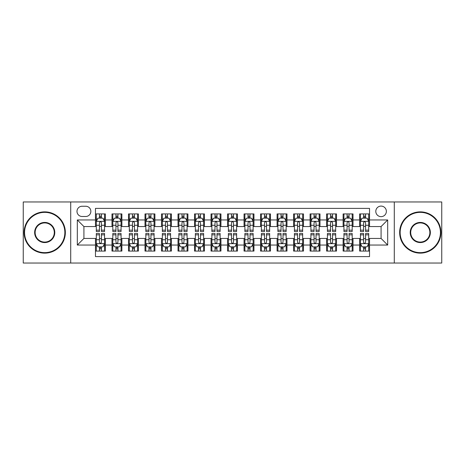 <?xml version="1.0" encoding="UTF-8"?>
<svg xmlns="http://www.w3.org/2000/svg" width="465" height="465" viewBox="0 0 465 465"><rect width="100%" height="100%" fill="white"/><g stroke="black" fill="none" stroke-linecap="round" stroke-linejoin="round"><path stroke-width="0.7" d="M381.079 206.088A5.284 5.284 0 0 0 375.796 211.366A5.284 5.284 0 0 0 381.079 216.649A5.284 5.284 0 0 0 386.363 211.366A5.284 5.284 0 0 0 381.079 206.088M394.285 263.039L441.75 263.039L441.75 201.961L394.285 201.961L394.285 263.039L70.715 263.039L70.715 201.961L23.25 201.961L23.25 263.039L70.715 263.039M369.524 213.929L359.619 213.929L359.619 219.951L353.016 219.951L353.016 226.56L359.619 226.56L359.619 219.951M353.016 219.951L353.016 213.929L343.112 213.929L343.112 219.951L336.503 219.951L336.503 226.56L343.112 226.56L343.112 219.951M336.503 219.951L336.503 213.929L326.599 213.929L326.599 219.951L319.996 219.951L319.996 226.56L326.599 226.56L326.599 219.951M319.996 219.951L319.996 213.929L310.091 213.929L310.091 219.951L303.488 219.951L303.488 226.56L310.091 226.56L310.091 219.951M303.488 219.951L303.488 213.929L293.584 213.929L293.584 219.951L286.981 219.951L286.981 226.56L293.584 226.56L293.584 219.951M286.981 219.951L286.981 213.929L277.076 213.929L277.076 219.951L270.473 219.951L270.473 226.56L277.076 226.56L277.076 219.951M270.473 219.951L270.473 213.929L260.563 213.929L260.563 219.951L253.96 219.951L253.96 226.56L260.563 226.56L260.563 219.951M253.96 219.951L253.96 213.929L244.055 213.929L244.055 219.951L237.452 219.951L237.452 226.56L244.055 226.56L244.055 219.951M237.452 219.951L237.452 213.929L227.548 213.929L227.548 219.951L220.945 219.951L220.945 226.56L227.548 226.56L227.548 219.951M220.945 219.951L220.945 213.929L211.04 213.929L211.04 219.951L204.437 219.951L204.437 226.56L211.04 226.56L211.04 219.951M204.437 219.951L204.437 213.929L194.527 213.929L194.527 219.951L187.924 219.951L187.924 226.56L194.527 226.56L194.527 219.951M187.924 219.951L187.924 213.929L178.019 213.929L178.019 219.951L171.416 219.951L171.416 226.56L178.019 226.56L178.019 219.951M171.416 219.951L171.416 213.929L161.512 213.929L161.512 219.951L154.909 219.951L154.909 226.56L161.512 226.56L161.512 219.951M154.909 219.951L154.909 213.929L145.004 213.929L145.004 219.951L138.401 219.951L138.401 226.56L145.004 226.56L145.004 219.951M138.401 219.951L138.401 213.929L128.497 213.929L128.497 219.951L121.888 219.951L121.888 226.56L128.497 226.56L128.497 219.951M121.888 219.951L121.888 213.929L111.984 213.929L111.984 226.56L105.381 226.56L105.381 213.929L95.476 213.929M95.476 251.071L105.381 251.071L105.381 238.44L111.984 238.44L111.984 251.071L121.888 251.071L121.888 238.44L128.497 238.44L128.497 245.049L121.888 245.049M128.497 245.049L128.497 251.071L138.401 251.071L138.401 238.44L145.004 238.44L145.004 245.049L138.401 245.049M145.004 245.049L145.004 251.071L154.909 251.071L154.909 238.44L161.512 238.44L161.512 245.049L154.909 245.049M161.512 245.049L161.512 251.071L171.416 251.071L171.416 238.44L178.019 238.44L178.019 245.049L171.416 245.049M178.019 245.049L178.019 251.071L187.924 251.071L187.924 238.44L194.527 238.44L194.527 245.049L187.924 245.049M194.527 245.049L194.527 251.071L204.437 251.071L204.437 238.44L211.04 238.44L211.04 245.049L204.437 245.049M211.04 245.049L211.04 251.071L220.945 251.071L220.945 238.44L227.548 238.44L227.548 245.049L220.945 245.049M227.548 245.049L227.548 251.071L237.452 251.071L237.452 238.44L244.055 238.44L244.055 245.049L237.452 245.049M244.055 245.049L244.055 251.071L253.96 251.071L253.96 238.44L260.563 238.44L260.563 245.049L253.96 245.049M260.563 245.049L260.563 251.071L270.473 251.071L270.473 238.44L277.076 238.44L277.076 245.049L270.473 245.049M277.076 245.049L277.076 251.071L286.981 251.071L286.981 238.44L293.584 238.44L293.584 245.049L286.981 245.049M293.584 245.049L293.584 251.071L303.488 251.071L303.488 238.44L310.091 238.44L310.091 245.049L303.488 245.049M310.091 245.049L310.091 251.071L319.996 251.071L319.996 238.44L326.599 238.44L326.599 245.049L319.996 245.049M326.599 245.049L326.599 251.071L336.503 251.071L336.503 238.44L343.112 238.44L343.112 245.049L336.503 245.049M343.112 245.049L343.112 251.071L353.016 251.071L353.016 238.44L359.619 238.44L359.619 245.049L353.016 245.049M82.102 216.487L85.734 216.487A5.115 5.115 0 0 0 90.855 211.366A5.115 5.115 0 0 0 85.734 206.251L82.102 206.251A5.115 5.115 0 0 0 76.987 211.366A5.115 5.115 0 0 0 82.102 216.487M394.285 201.961L70.715 201.961M369.524 219.951L369.524 208.396L95.476 208.396L95.476 226.56L83.921 226.56L83.921 238.44L95.476 238.44L95.476 256.604L369.524 256.604L369.524 238.44L381.079 238.44L381.079 226.56L369.524 226.56L369.524 219.951L387.682 219.951L387.682 245.049L369.524 245.049M95.476 245.049L77.318 245.049L77.318 219.951L95.476 219.951M359.619 245.049L359.619 251.071L369.524 251.071M95.476 218.056L96.302 218.056M99.44 218.056L101.422 218.056M104.555 218.056L105.381 218.056M95.476 226.391L96.302 226.391M99.44 226.391L101.422 226.391M104.555 226.391L105.381 226.391M95.476 238.609L96.302 238.609M99.44 238.609L101.422 238.609M104.555 238.609L105.381 238.609M95.476 246.944L96.302 246.944M99.44 246.944L101.422 246.944M104.555 246.944L105.381 246.944M111.984 226.391L112.809 226.391M115.948 226.391L117.93 226.391M121.063 226.391L121.888 226.391M111.984 218.056L112.809 218.056M115.948 218.056L117.93 218.056M121.063 218.056L121.888 218.056M111.984 238.609L112.809 238.609M115.948 238.609L117.93 238.609M121.063 238.609L121.888 238.609M111.984 246.944L112.809 246.944M115.948 246.944L117.93 246.944M121.063 246.944L121.888 246.944M128.497 238.609L129.322 238.609M132.455 238.609L134.437 238.609M137.576 238.609L138.401 238.609M128.497 246.944L129.322 246.944M132.455 246.944L134.437 246.944M137.576 246.944L138.401 246.944M128.497 218.056L129.322 218.056M132.455 218.056L134.437 218.056M137.576 218.056L138.401 218.056M128.497 226.391L129.322 226.391M132.455 226.391L134.437 226.391M137.576 226.391L138.401 226.391M145.004 238.609L145.83 238.609M148.963 238.609L150.945 238.609M154.084 238.609L154.909 238.609M145.004 246.944L145.83 246.944M148.963 246.944L150.945 246.944M154.084 246.944L154.909 246.944M145.004 218.056L145.83 218.056M148.963 218.056L150.945 218.056M154.084 218.056L154.909 218.056M145.004 226.391L145.83 226.391M148.963 226.391L150.945 226.391M154.084 226.391L154.909 226.391M161.512 238.609L162.337 238.609M165.476 238.609L167.452 238.609M170.591 238.609L171.416 238.609M161.512 246.944L162.337 246.944M165.476 246.944L167.452 246.944M170.591 246.944L171.416 246.944M161.512 218.056L162.337 218.056M165.476 218.056L167.452 218.056M170.591 218.056L171.416 218.056M161.512 226.391L162.337 226.391M165.476 226.391L167.452 226.391M170.591 226.391L171.416 226.391M178.019 238.609L178.845 238.609M181.984 238.609L183.966 238.609M187.099 238.609L187.924 238.609M178.019 246.944L178.845 246.944M181.984 246.944L183.966 246.944M187.099 246.944L187.924 246.944M178.019 218.056L178.845 218.056M181.984 218.056L183.966 218.056M187.099 218.056L187.924 218.056M178.019 226.391L178.845 226.391M181.984 226.391L183.966 226.391M187.099 226.391L187.924 226.391M194.527 238.609L195.352 238.609M198.491 238.609L200.473 238.609M203.612 238.609L204.437 238.609M194.527 246.944L195.352 246.944M198.491 246.944L200.473 246.944M203.612 246.944L204.437 246.944M194.527 218.056L195.352 218.056M198.491 218.056L200.473 218.056M203.612 218.056L204.437 218.056M194.527 226.391L195.352 226.391M198.491 226.391L200.473 226.391M203.612 226.391L204.437 226.391M211.04 238.609L211.866 238.609M214.999 238.609L216.981 238.609M220.119 238.609L220.945 238.609M211.04 246.944L211.866 246.944M214.999 246.944L216.981 246.944M220.119 246.944L220.945 246.944M211.04 218.056L211.866 218.056M214.999 218.056L216.981 218.056M220.119 218.056L220.945 218.056M211.04 226.391L211.866 226.391M214.999 226.391L216.981 226.391M220.119 226.391L220.945 226.391M227.548 238.609L228.373 238.609M231.512 238.609L233.488 238.609M236.627 238.609L237.452 238.609M227.548 246.944L228.373 246.944M231.512 246.944L233.488 246.944M236.627 246.944L237.452 246.944M227.548 218.056L228.373 218.056M231.512 218.056L233.488 218.056M236.627 218.056L237.452 218.056M227.548 226.391L228.373 226.391M231.512 226.391L233.488 226.391M236.627 226.391L237.452 226.391M244.055 238.609L244.881 238.609M248.019 238.609L250.001 238.609M253.134 238.609L253.96 238.609M244.055 246.944L244.881 246.944M248.019 246.944L250.001 246.944M253.134 246.944L253.96 246.944M244.055 218.056L244.881 218.056M248.019 218.056L250.001 218.056M253.134 218.056L253.96 218.056M244.055 226.391L244.881 226.391M248.019 226.391L250.001 226.391M253.134 226.391L253.96 226.391M260.563 238.609L261.388 238.609M264.527 238.609L266.509 238.609M269.648 238.609L270.473 238.609M260.563 246.944L261.388 246.944M264.527 246.944L266.509 246.944M269.648 246.944L270.473 246.944M260.563 218.056L261.388 218.056M264.527 218.056L266.509 218.056M269.648 218.056L270.473 218.056M260.563 226.391L261.388 226.391M264.527 226.391L266.509 226.391M269.648 226.391L270.473 226.391M277.076 238.609L277.901 238.609M281.034 238.609L283.016 238.609M286.155 238.609L286.981 238.609M277.076 246.944L277.901 246.944M281.034 246.944L283.016 246.944M286.155 246.944L286.981 246.944M277.076 218.056L277.901 218.056M281.034 218.056L283.016 218.056M286.155 218.056L286.981 218.056M277.076 226.391L277.901 226.391M281.034 226.391L283.016 226.391M286.155 226.391L286.981 226.391M293.584 238.609L294.409 238.609M297.548 238.609L299.524 238.609M302.663 238.609L303.488 238.609M293.584 246.944L294.409 246.944M297.548 246.944L299.524 246.944M302.663 246.944L303.488 246.944M293.584 218.056L294.409 218.056M297.548 218.056L299.524 218.056M302.663 218.056L303.488 218.056M293.584 226.391L294.409 226.391M297.548 226.391L299.524 226.391M302.663 226.391L303.488 226.391M310.091 238.609L310.916 238.609M314.055 238.609L316.037 238.609M319.17 238.609L319.996 238.609M310.091 246.944L310.916 246.944M314.055 246.944L316.037 246.944M319.17 246.944L319.996 246.944M310.091 218.056L310.916 218.056M314.055 218.056L316.037 218.056M319.17 218.056L319.996 218.056M310.091 226.391L310.916 226.391M314.055 226.391L316.037 226.391M319.17 226.391L319.996 226.391M326.599 238.609L327.424 238.609M330.563 238.609L332.545 238.609M335.678 238.609L336.503 238.609M326.599 246.944L327.424 246.944M330.563 246.944L332.545 246.944M335.678 246.944L336.503 246.944M326.599 218.056L327.424 218.056M330.563 218.056L332.545 218.056M335.678 218.056L336.503 218.056M326.599 226.391L327.424 226.391M330.563 226.391L332.545 226.391M335.678 226.391L336.503 226.391M343.112 238.609L343.937 238.609M347.07 238.609L349.052 238.609M352.191 238.609L353.016 238.609M343.112 246.944L343.937 246.944M347.07 246.944L349.052 246.944M352.191 246.944L353.016 246.944M343.112 218.056L343.937 218.056M347.07 218.056L349.052 218.056M352.191 218.056L353.016 218.056M343.112 226.391L343.937 226.391M347.07 226.391L349.052 226.391M352.191 226.391L353.016 226.391M359.619 238.609L360.445 238.609M363.578 238.609L365.56 238.609M368.699 238.609L369.524 238.609M359.619 246.944L360.445 246.944M363.578 246.944L365.56 246.944M368.699 246.944L369.524 246.944M359.619 218.056L360.445 218.056M363.578 218.056L365.56 218.056M368.699 218.056L369.524 218.056M359.619 226.391L360.445 226.391M363.578 226.391L365.56 226.391M368.699 226.391L369.524 226.391M83.921 226.56L77.318 219.951M83.921 238.44L77.318 245.049M387.682 219.951L381.079 226.56M387.682 245.049L381.079 238.44M101.422 216.074L99.44 216.074M104.555 230.163L101.422 230.163L101.422 231.512L104.555 231.512L104.555 221.439L102.904 218.137L97.952 218.137L96.302 221.439L96.302 231.512L99.44 231.512L99.44 230.163L96.302 230.163M96.302 221.439L96.302 213.929M104.555 221.439L104.555 213.929M99.44 218.137L99.44 213.929M101.422 213.929L101.422 218.137M101.422 230.163L101.422 222.677C100.76 221.404 100.097 221.404 99.44 222.677L99.44 230.163M99.44 248.926L101.422 248.926M96.302 234.837L99.44 234.837L99.44 233.488L96.302 233.488L96.302 243.561L97.952 246.863L102.904 246.863L104.555 243.561L104.555 233.488L101.422 233.488L101.422 234.837L104.555 234.837M104.555 243.561L104.555 251.071M96.302 243.561L96.302 251.071M101.422 246.863L101.422 251.071M99.44 251.071L99.44 246.863M99.44 234.837L99.44 242.323C100.097 243.596 100.76 243.596 101.422 242.323L101.422 234.837M44.71 212.36A20.14 20.14 0 0 0 24.569 232.5A20.14 20.14 0 0 0 44.71 252.64A20.14 20.14 0 0 0 64.85 232.5A20.14 20.14 0 0 0 44.71 212.36M44.71 253.134A20.634 20.634 0 0 1 24.075 232.5A20.634 20.634 0 0 1 44.71 211.866A20.634 20.634 0 0 1 65.35 232.5A20.634 20.634 0 0 1 44.71 253.134M44.71 222.427A10.073 10.073 0 0 1 54.783 232.5A10.073 10.073 0 0 1 44.71 242.573A10.073 10.073 0 0 1 34.643 232.5A10.073 10.073 0 0 1 44.71 222.427M44.71 242.073A9.573 9.573 0 0 0 54.289 232.5A9.573 9.573 0 0 0 44.71 222.927A9.573 9.573 0 0 0 35.137 232.5A9.573 9.573 0 0 0 44.71 242.073M420.29 212.36A20.14 20.14 0 0 0 400.15 232.5A20.14 20.14 0 0 0 420.29 252.64A20.14 20.14 0 0 0 440.431 232.5A20.14 20.14 0 0 0 420.29 212.36M420.29 253.134A20.634 20.634 0 0 1 399.65 232.5A20.634 20.634 0 0 1 420.29 211.866A20.634 20.634 0 0 1 440.925 232.5A20.634 20.634 0 0 1 420.29 253.134M420.29 222.427A10.073 10.073 0 0 1 430.358 232.5A10.073 10.073 0 0 1 420.29 242.573A10.073 10.073 0 0 1 410.217 232.5A10.073 10.073 0 0 1 420.29 222.427M420.29 242.073A9.573 9.573 0 0 0 429.863 232.5A9.573 9.573 0 0 0 420.29 222.927A9.573 9.573 0 0 0 410.711 232.5A9.573 9.573 0 0 0 420.29 242.073M117.93 216.074L115.948 216.074M121.063 230.163L117.93 230.163L117.93 231.512L121.063 231.512L121.063 221.439L119.412 218.137L114.46 218.137L112.809 221.439L112.809 231.512L115.948 231.512L115.948 230.163L112.809 230.163M112.809 221.439L112.809 213.929M121.063 221.439L121.063 213.929M115.948 218.137L115.948 213.929M117.93 213.929L117.93 218.137M117.93 230.163L117.93 222.677C117.267 221.404 116.61 221.404 115.948 222.677L115.948 230.163M134.437 216.074L132.455 216.074M137.576 230.163L134.437 230.163L134.437 231.512L137.576 231.512L137.576 221.439L135.925 218.137L130.973 218.137L129.322 221.439L129.322 231.512L132.455 231.512L132.455 230.163L129.322 230.163M129.322 221.439L129.322 213.929M137.576 221.439L137.576 213.929M132.455 218.137L132.455 213.929M134.437 213.929L134.437 218.137M134.437 230.163L134.437 222.677C133.781 221.404 133.118 221.404 132.455 222.677L132.455 230.163M150.945 216.074L148.963 216.074M154.084 230.163L150.945 230.163L150.945 231.512L154.084 231.512L154.084 221.439L152.433 218.137L147.481 218.137L145.83 221.439L145.83 231.512L148.963 231.512L148.963 230.163L145.83 230.163M145.83 221.439L145.83 213.929M154.084 221.439L154.084 213.929M148.963 218.137L148.963 213.929M150.945 213.929L150.945 218.137M150.945 230.163L150.945 222.677C150.288 221.404 149.625 221.404 148.963 222.677L148.963 230.163M167.452 216.074L165.476 216.074M170.591 230.163L167.452 230.163L167.452 231.512L170.591 231.512L170.591 221.439L168.94 218.137L163.988 218.137L162.337 221.439L162.337 231.512L165.476 231.512L165.476 230.163L162.337 230.163M162.337 221.439L162.337 213.929M170.591 221.439L170.591 213.929M165.476 218.137L165.476 213.929M167.452 213.929L167.452 218.137M167.452 230.163L167.452 222.677C166.796 221.404 166.133 221.404 165.476 222.677L165.476 230.163M115.948 248.926L117.93 248.926M112.809 234.837L115.948 234.837L115.948 233.488L112.809 233.488L112.809 243.561L114.46 246.863L119.412 246.863L121.063 243.561L121.063 233.488L117.93 233.488L117.93 234.837L121.063 234.837M121.063 243.561L121.063 251.071M112.809 243.561L112.809 251.071M117.93 246.863L117.93 251.071M115.948 251.071L115.948 246.863M115.948 234.837L115.948 242.323C116.605 243.596 117.267 243.596 117.93 242.323L117.93 234.837M132.455 248.926L134.437 248.926M129.322 234.837L132.455 234.837L132.455 233.488L129.322 233.488L129.322 243.561L130.973 246.863L135.925 246.863L137.576 243.561L137.576 233.488L134.437 233.488L134.437 234.837L137.576 234.837M137.576 243.561L137.576 251.071M129.322 243.561L129.322 251.071M134.437 246.863L134.437 251.071M132.455 251.071L132.455 246.863M132.455 234.837L132.455 242.323C133.118 243.596 133.775 243.596 134.437 242.323L134.437 234.837M148.963 248.926L150.945 248.926M145.83 234.837L148.963 234.837L148.963 233.488L145.83 233.488L145.83 243.561L147.481 246.863L152.433 246.863L154.084 243.561L154.084 233.488L150.945 233.488L150.945 234.837L154.084 234.837M154.084 243.561L154.084 251.071M145.83 243.561L145.83 251.071M150.945 246.863L150.945 251.071M148.963 251.071L148.963 246.863M148.963 234.837L148.963 242.323C149.625 243.596 150.282 243.596 150.945 242.323L150.945 234.837M165.476 248.926L167.452 248.926M162.337 234.837L165.476 234.837L165.476 233.488L162.337 233.488L162.337 243.561L163.988 246.863L168.94 246.863L170.591 243.561L170.591 233.488L167.452 233.488L167.452 234.837L170.591 234.837M170.591 243.561L170.591 251.071M162.337 243.561L162.337 251.071M167.452 246.863L167.452 251.071M165.476 251.071L165.476 246.863M165.476 234.837L165.476 242.323C166.133 243.596 166.796 243.596 167.452 242.323L167.452 234.837M183.966 216.074L181.984 216.074M187.099 230.163L183.966 230.163L183.966 231.512L187.099 231.512L187.099 221.439L185.448 218.137L180.496 218.137L178.845 221.439L178.845 231.512L181.984 231.512L181.984 230.163L178.845 230.163M178.845 221.439L178.845 213.929M187.099 221.439L187.099 213.929M181.984 218.137L181.984 213.929M183.966 213.929L183.966 218.137M183.966 230.163L183.966 222.677C183.303 221.404 182.646 221.404 181.984 222.677L181.984 230.163M181.984 248.926L183.966 248.926M178.845 234.837L181.984 234.837L181.984 233.488L178.845 233.488L178.845 243.561L180.496 246.863L185.448 246.863L187.099 243.561L187.099 233.488L183.966 233.488L183.966 234.837L187.099 234.837M187.099 243.561L187.099 251.071M178.845 243.561L178.845 251.071M183.966 246.863L183.966 251.071M181.984 251.071L181.984 246.863M181.984 234.837L181.984 242.323C182.64 243.596 183.303 243.596 183.966 242.323L183.966 234.837M200.473 216.074L198.491 216.074M203.612 230.163L200.473 230.163L200.473 231.512L203.612 231.512L203.612 221.439L201.961 218.137L197.003 218.137L195.352 221.439L195.352 231.512L198.491 231.512L198.491 230.163L195.352 230.163M195.352 221.439L195.352 213.929M203.612 221.439L203.612 213.929M198.491 218.137L198.491 213.929M200.473 213.929L200.473 218.137M200.473 230.163L200.473 222.677C199.811 221.404 199.154 221.404 198.491 222.677L198.491 230.163M198.491 248.926L200.473 248.926M195.352 234.837L198.491 234.837L198.491 233.488L195.352 233.488L195.352 243.561L197.003 246.863L201.961 246.863L203.612 243.561L203.612 233.488L200.473 233.488L200.473 234.837L203.612 234.837M203.612 243.561L203.612 251.071M195.352 243.561L195.352 251.071M200.473 246.863L200.473 251.071M198.491 251.071L198.491 246.863M198.491 234.837L198.491 242.323C199.154 243.596 199.811 243.596 200.473 242.323L200.473 234.837M216.981 216.074L214.999 216.074M220.119 230.163L216.981 230.163L216.981 231.512L220.119 231.512L220.119 221.439L218.469 218.137L213.516 218.137L211.866 221.439L211.866 231.512L214.999 231.512L214.999 230.163L211.866 230.163M211.866 221.439L211.866 213.929M220.119 221.439L220.119 213.929M214.999 218.137L214.999 213.929M216.981 213.929L216.981 218.137M216.981 230.163L216.981 222.677C216.324 221.404 215.661 221.404 214.999 222.677L214.999 230.163M214.999 248.926L216.981 248.926M211.866 234.837L214.999 234.837L214.999 233.488L211.866 233.488L211.866 243.561L213.516 246.863L218.469 246.863L220.119 243.561L220.119 233.488L216.981 233.488L216.981 234.837L220.119 234.837M220.119 243.561L220.119 251.071M211.866 243.561L211.866 251.071M216.981 246.863L216.981 251.071M214.999 251.071L214.999 246.863M214.999 234.837L214.999 242.323C215.661 243.596 216.318 243.596 216.981 242.323L216.981 234.837M233.488 216.074L231.512 216.074M236.627 230.163L233.488 230.163L233.488 231.512L236.627 231.512L236.627 221.439L234.976 218.137L230.024 218.137L228.373 221.439L228.373 231.512L231.512 231.512L231.512 230.163L228.373 230.163M228.373 221.439L228.373 213.929M236.627 221.439L236.627 213.929M231.512 218.137L231.512 213.929M233.488 213.929L233.488 218.137M233.488 230.163L233.488 222.677C232.831 221.404 232.169 221.404 231.512 222.677L231.512 230.163M231.512 248.926L233.488 248.926M228.373 234.837L231.512 234.837L231.512 233.488L228.373 233.488L228.373 243.561L230.024 246.863L234.976 246.863L236.627 243.561L236.627 233.488L233.488 233.488L233.488 234.837L236.627 234.837M236.627 243.561L236.627 251.071M228.373 243.561L228.373 251.071M233.488 246.863L233.488 251.071M231.512 251.071L231.512 246.863M231.512 234.837L231.512 242.323C232.169 243.596 232.831 243.596 233.488 242.323L233.488 234.837M250.001 216.074L248.019 216.074M253.134 230.163L250.001 230.163L250.001 231.512L253.134 231.512L253.134 221.439L251.484 218.137L246.531 218.137L244.881 221.439L244.881 231.512L248.019 231.512L248.019 230.163L244.881 230.163M244.881 221.439L244.881 213.929M253.134 221.439L253.134 213.929M248.019 218.137L248.019 213.929M250.001 213.929L250.001 218.137M250.001 230.163L250.001 222.677C249.339 221.404 248.682 221.404 248.019 222.677L248.019 230.163M248.019 248.926L250.001 248.926M244.881 234.837L248.019 234.837L248.019 233.488L244.881 233.488L244.881 243.561L246.531 246.863L251.484 246.863L253.134 243.561L253.134 233.488L250.001 233.488L250.001 234.837L253.134 234.837M253.134 243.561L253.134 251.071M244.881 243.561L244.881 251.071M250.001 246.863L250.001 251.071M248.019 251.071L248.019 246.863M248.019 234.837L248.019 242.323C248.676 243.596 249.339 243.596 250.001 242.323L250.001 234.837M266.509 216.074L264.527 216.074M269.648 230.163L266.509 230.163L266.509 231.512L269.648 231.512L269.648 221.439L267.997 218.137L263.039 218.137L261.388 221.439L261.388 231.512L264.527 231.512L264.527 230.163L261.388 230.163M261.388 221.439L261.388 213.929M269.648 221.439L269.648 213.929M264.527 218.137L264.527 213.929M266.509 213.929L266.509 218.137M266.509 230.163L266.509 222.677C265.846 221.404 265.19 221.404 264.527 222.677L264.527 230.163M264.527 248.926L266.509 248.926M261.388 234.837L264.527 234.837L264.527 233.488L261.388 233.488L261.388 243.561L263.039 246.863L267.997 246.863L269.648 243.561L269.648 233.488L266.509 233.488L266.509 234.837L269.648 234.837M269.648 243.561L269.648 251.071M261.388 243.561L261.388 251.071M266.509 246.863L266.509 251.071M264.527 251.071L264.527 246.863M264.527 234.837L264.527 242.323C265.19 243.596 265.846 243.596 266.509 242.323L266.509 234.837M283.016 216.074L281.034 216.074M286.155 230.163L283.016 230.163L283.016 231.512L286.155 231.512L286.155 221.439L284.504 218.137L279.552 218.137L277.901 221.439L277.901 231.512L281.034 231.512L281.034 230.163L277.901 230.163M277.901 221.439L277.901 213.929M286.155 221.439L286.155 213.929M281.034 218.137L281.034 213.929M283.016 213.929L283.016 218.137M283.016 230.163L283.016 222.677C282.36 221.404 281.697 221.404 281.034 222.677L281.034 230.163M281.034 248.926L283.016 248.926M277.901 234.837L281.034 234.837L281.034 233.488L277.901 233.488L277.901 243.561L279.552 246.863L284.504 246.863L286.155 243.561L286.155 233.488L283.016 233.488L283.016 234.837L286.155 234.837M286.155 243.561L286.155 251.071M277.901 243.561L277.901 251.071M283.016 246.863L283.016 251.071M281.034 251.071L281.034 246.863M281.034 234.837L281.034 242.323C281.697 243.596 282.354 243.596 283.016 242.323L283.016 234.837M299.524 216.074L297.548 216.074M302.663 230.163L299.524 230.163L299.524 231.512L302.663 231.512L302.663 221.439L301.012 218.137L296.06 218.137L294.409 221.439L294.409 231.512L297.548 231.512L297.548 230.163L294.409 230.163M294.409 221.439L294.409 213.929M302.663 221.439L302.663 213.929M297.548 218.137L297.548 213.929M299.524 213.929L299.524 218.137M299.524 230.163L299.524 222.677C298.867 221.404 298.204 221.404 297.548 222.677L297.548 230.163M297.548 248.926L299.524 248.926M294.409 234.837L297.548 234.837L297.548 233.488L294.409 233.488L294.409 243.561L296.06 246.863L301.012 246.863L302.663 243.561L302.663 233.488L299.524 233.488L299.524 234.837L302.663 234.837M302.663 243.561L302.663 251.071M294.409 243.561L294.409 251.071M299.524 246.863L299.524 251.071M297.548 251.071L297.548 246.863M297.548 234.837L297.548 242.323C298.204 243.596 298.867 243.596 299.524 242.323L299.524 234.837M316.037 216.074L314.055 216.074M319.17 230.163L316.037 230.163L316.037 231.512L319.17 231.512L319.17 221.439L317.519 218.137L312.567 218.137L310.916 221.439L310.916 231.512L314.055 231.512L314.055 230.163L310.916 230.163M310.916 221.439L310.916 213.929M319.17 221.439L319.17 213.929M314.055 218.137L314.055 213.929M316.037 213.929L316.037 218.137M316.037 230.163L316.037 222.677C315.375 221.404 314.718 221.404 314.055 222.677L314.055 230.163M314.055 248.926L316.037 248.926M310.916 234.837L314.055 234.837L314.055 233.488L310.916 233.488L310.916 243.561L312.567 246.863L317.519 246.863L319.17 243.561L319.17 233.488L316.037 233.488L316.037 234.837L319.17 234.837M319.17 243.561L319.17 251.071M310.916 243.561L310.916 251.071M316.037 246.863L316.037 251.071M314.055 251.071L314.055 246.863M314.055 234.837L314.055 242.323C314.712 243.596 315.375 243.596 316.037 242.323L316.037 234.837M332.545 216.074L330.563 216.074M335.678 230.163L332.545 230.163L332.545 231.512L335.678 231.512L335.678 221.439L334.027 218.137L329.075 218.137L327.424 221.439L327.424 231.512L330.563 231.512L330.563 230.163L327.424 230.163M327.424 221.439L327.424 213.929M335.678 221.439L335.678 213.929M330.563 218.137L330.563 213.929M332.545 213.929L332.545 218.137M332.545 230.163L332.545 222.677C331.882 221.404 331.225 221.404 330.563 222.677L330.563 230.163M330.563 248.926L332.545 248.926M327.424 234.837L330.563 234.837L330.563 233.488L327.424 233.488L327.424 243.561L329.075 246.863L334.027 246.863L335.678 243.561L335.678 233.488L332.545 233.488L332.545 234.837L335.678 234.837M335.678 243.561L335.678 251.071M327.424 243.561L327.424 251.071M332.545 246.863L332.545 251.071M330.563 251.071L330.563 246.863M330.563 234.837L330.563 242.323C331.22 243.596 331.882 243.596 332.545 242.323L332.545 234.837M349.052 216.074L347.07 216.074M352.191 230.163L349.052 230.163L349.052 231.512L352.191 231.512L352.191 221.439L350.54 218.137L345.588 218.137L343.937 221.439L343.937 231.512L347.07 231.512L347.07 230.163L343.937 230.163M343.937 221.439L343.937 213.929M352.191 221.439L352.191 213.929M347.07 218.137L347.07 213.929M349.052 213.929L349.052 218.137M349.052 230.163L349.052 222.677C348.395 221.404 347.733 221.404 347.07 222.677L347.07 230.163M347.07 248.926L349.052 248.926M343.937 234.837L347.07 234.837L347.07 233.488L343.937 233.488L343.937 243.561L345.588 246.863L350.54 246.863L352.191 243.561L352.191 233.488L349.052 233.488L349.052 234.837L352.191 234.837M352.191 243.561L352.191 251.071M343.937 243.561L343.937 251.071M349.052 246.863L349.052 251.071M347.07 251.071L347.07 246.863M347.07 234.837L347.07 242.323C347.733 243.596 348.39 243.596 349.052 242.323L349.052 234.837M365.56 216.074L363.578 216.074M368.699 230.163L365.56 230.163L365.56 231.512L368.699 231.512L368.699 221.439L367.048 218.137L362.096 218.137L360.445 221.439L360.445 231.512L363.578 231.512L363.578 230.163L360.445 230.163M360.445 221.439L360.445 213.929M368.699 221.439L368.699 213.929M363.578 218.137L363.578 213.929M365.56 213.929L365.56 218.137M365.56 230.163L365.56 222.677C364.903 221.404 364.24 221.404 363.578 222.677L363.578 230.163M363.578 248.926L365.56 248.926M360.445 234.837L363.578 234.837L363.578 233.488L360.445 233.488L360.445 243.561L362.096 246.863L367.048 246.863L368.699 243.561L368.699 233.488L365.56 233.488L365.56 234.837L368.699 234.837M368.699 243.561L368.699 251.071M360.445 243.561L360.445 251.071M365.56 246.863L365.56 251.071M363.578 251.071L363.578 246.863M363.578 234.837L363.578 242.323C364.24 243.596 364.903 243.596 365.56 242.323L365.56 234.837M111.984 245.049L105.381 245.049M111.984 219.951L105.381 219.951M104.515 221.357L96.342 221.357M96.302 219.044L97.499 219.044M103.358 219.044L104.555 219.044M99.44 225.263L96.302 225.263M104.555 225.263L101.422 225.263M101.422 217.126L99.44 217.126M96.342 243.643L104.515 243.643M104.555 245.956L103.358 245.956M97.499 245.956L96.302 245.956M101.422 239.737L104.555 239.737M96.302 239.737L99.44 239.737M99.44 247.874L101.422 247.874M121.022 221.357L112.85 221.357M112.809 219.044L114.006 219.044M119.871 219.044L121.063 219.044M115.948 225.263L112.809 225.263M121.063 225.263L117.93 225.263M117.93 217.126L115.948 217.126M137.535 221.357L129.363 221.357M129.322 219.044L130.514 219.044M136.379 219.044L137.576 219.044M132.455 225.263L129.322 225.263M137.576 225.263L134.437 225.263M134.437 217.126L132.455 217.126M154.043 221.357L145.871 221.357M145.83 219.044L147.027 219.044M152.886 219.044L154.084 219.044M148.963 225.263L145.83 225.263M154.084 225.263L150.945 225.263M150.945 217.126L148.963 217.126M170.55 221.357L162.378 221.357M162.337 219.044L163.535 219.044M169.394 219.044L170.591 219.044M165.476 225.263L162.337 225.263M170.591 225.263L167.452 225.263M167.452 217.126L165.476 217.126M112.85 243.643L121.022 243.643M121.063 245.956L119.871 245.956M114.006 245.956L112.809 245.956M117.93 239.737L121.063 239.737M112.809 239.737L115.948 239.737M115.948 247.874L117.93 247.874M129.363 243.643L137.535 243.643M137.576 245.956L136.379 245.956M130.514 245.956L129.322 245.956M134.437 239.737L137.576 239.737M129.322 239.737L132.455 239.737M132.455 247.874L134.437 247.874M145.871 243.643L154.043 243.643M154.084 245.956L152.886 245.956M147.027 245.956L145.83 245.956M150.945 239.737L154.084 239.737M145.83 239.737L148.963 239.737M148.963 247.874L150.945 247.874M162.378 243.643L170.55 243.643M170.591 245.956L169.394 245.956M163.535 245.956L162.337 245.956M167.452 239.737L170.591 239.737M162.337 239.737L165.476 239.737M165.476 247.874L167.452 247.874M187.058 221.357L178.886 221.357M178.845 219.044L180.042 219.044M185.901 219.044L187.099 219.044M181.984 225.263L178.845 225.263M187.099 225.263L183.966 225.263M183.966 217.126L181.984 217.126M178.886 243.643L187.058 243.643M187.099 245.956L185.901 245.956M180.042 245.956L178.845 245.956M183.966 239.737L187.099 239.737M178.845 239.737L181.984 239.737M181.984 247.874L183.966 247.874M203.565 221.357L195.399 221.357M195.352 219.044L196.55 219.044M202.415 219.044L203.612 219.044M198.491 225.263L195.352 225.263M203.612 225.263L200.473 225.263M200.473 217.126L198.491 217.126M195.399 243.643L203.565 243.643M203.612 245.956L202.415 245.956M196.55 245.956L195.352 245.956M200.473 239.737L203.612 239.737M195.352 239.737L198.491 239.737M198.491 247.874L200.473 247.874M220.079 221.357L211.906 221.357M211.866 219.044L213.063 219.044M218.922 219.044L220.119 219.044M214.999 225.263L211.866 225.263M220.119 225.263L216.981 225.263M216.981 217.126L214.999 217.126M211.906 243.643L220.079 243.643M220.119 245.956L218.922 245.956M213.063 245.956L211.866 245.956M216.981 239.737L220.119 239.737M211.866 239.737L214.999 239.737M214.999 247.874L216.981 247.874M236.586 221.357L228.414 221.357M228.373 219.044L229.571 219.044M235.43 219.044L236.627 219.044M231.512 225.263L228.373 225.263M236.627 225.263L233.488 225.263M233.488 217.126L231.512 217.126M228.414 243.643L236.586 243.643M236.627 245.956L235.43 245.956M229.571 245.956L228.373 245.956M233.488 239.737L236.627 239.737M228.373 239.737L231.512 239.737M231.512 247.874L233.488 247.874M253.094 221.357L244.921 221.357M244.881 219.044L246.078 219.044M251.937 219.044L253.134 219.044M248.019 225.263L244.881 225.263M253.134 225.263L250.001 225.263M250.001 217.126L248.019 217.126M244.921 243.643L253.094 243.643M253.134 245.956L251.937 245.956M246.078 245.956L244.881 245.956M250.001 239.737L253.134 239.737M244.881 239.737L248.019 239.737M248.019 247.874L250.001 247.874M269.601 221.357L261.435 221.357M261.388 219.044L262.586 219.044M268.45 219.044L269.648 219.044M264.527 225.263L261.388 225.263M269.648 225.263L266.509 225.263M266.509 217.126L264.527 217.126M261.435 243.643L269.601 243.643M269.648 245.956L268.45 245.956M262.586 245.956L261.388 245.956M266.509 239.737L269.648 239.737M261.388 239.737L264.527 239.737M264.527 247.874L266.509 247.874M286.115 221.357L277.942 221.357M277.901 219.044L279.099 219.044M284.958 219.044L286.155 219.044M281.034 225.263L277.901 225.263M286.155 225.263L283.016 225.263M283.016 217.126L281.034 217.126M277.942 243.643L286.115 243.643M286.155 245.956L284.958 245.956M279.099 245.956L277.901 245.956M283.016 239.737L286.155 239.737M277.901 239.737L281.034 239.737M281.034 247.874L283.016 247.874M302.622 221.357L294.45 221.357M294.409 219.044L295.606 219.044M301.465 219.044L302.663 219.044M297.548 225.263L294.409 225.263M302.663 225.263L299.524 225.263M299.524 217.126L297.548 217.126M294.45 243.643L302.622 243.643M302.663 245.956L301.465 245.956M295.606 245.956L294.409 245.956M299.524 239.737L302.663 239.737M294.409 239.737L297.548 239.737M297.548 247.874L299.524 247.874M319.13 221.357L310.957 221.357M310.916 219.044L312.114 219.044M317.973 219.044L319.17 219.044M314.055 225.263L310.916 225.263M319.17 225.263L316.037 225.263M316.037 217.126L314.055 217.126M310.957 243.643L319.13 243.643M319.17 245.956L317.973 245.956M312.114 245.956L310.916 245.956M316.037 239.737L319.17 239.737M310.916 239.737L314.055 239.737M314.055 247.874L316.037 247.874M335.637 221.357L327.465 221.357M327.424 219.044L328.621 219.044M334.486 219.044L335.678 219.044M330.563 225.263L327.424 225.263M335.678 225.263L332.545 225.263M332.545 217.126L330.563 217.126M327.465 243.643L335.637 243.643M335.678 245.956L334.486 245.956M328.621 245.956L327.424 245.956M332.545 239.737L335.678 239.737M327.424 239.737L330.563 239.737M330.563 247.874L332.545 247.874M352.15 221.357L343.978 221.357M343.937 219.044L345.129 219.044M350.994 219.044L352.191 219.044M347.07 225.263L343.937 225.263M352.191 225.263L349.052 225.263M349.052 217.126L347.07 217.126M343.978 243.643L352.15 243.643M352.191 245.956L350.994 245.956M345.129 245.956L343.937 245.956M349.052 239.737L352.191 239.737M343.937 239.737L347.07 239.737M347.07 247.874L349.052 247.874M368.658 221.357L360.485 221.357M360.445 219.044L361.642 219.044M367.501 219.044L368.699 219.044M363.578 225.263L360.445 225.263M368.699 225.263L365.56 225.263M365.56 217.126L363.578 217.126M360.485 243.643L368.658 243.643M368.699 245.956L367.501 245.956M361.642 245.956L360.445 245.956M365.56 239.737L368.699 239.737M360.445 239.737L363.578 239.737M363.578 247.874L365.56 247.874"/></g></svg>
